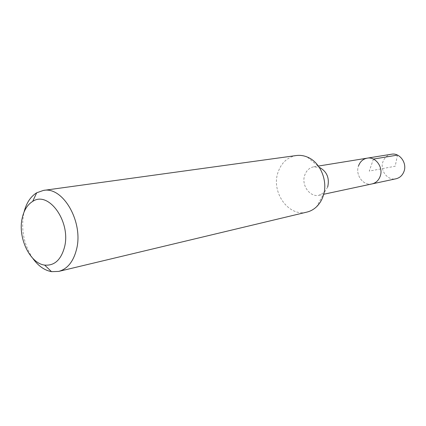 <?xml version="1.0" encoding="UTF-8"?>
<svg xmlns="http://www.w3.org/2000/svg" width="426" height="426" viewBox="0 0 426 426"><rect width="100%" height="100%" fill="white"/><g stroke="black" fill="none" stroke-linecap="round" stroke-linejoin="round"><path stroke-width="0.32" stroke-dasharray="2.13 1.6" d="M391.425 154.228C387.388 155.037 384.572 157.508 382.985 161.63C379.561 170.251 387.628 180.949 396.036 178.771M372.031 183.915C363.373 186.162 355.034 174.916 358.522 165.89C355.034 174.916 363.373 186.162 372.031 183.915M327.685 187.025L324.388 192.392L319.143 195.241C309.995 197.627 301.091 185.172 304.702 175.262C306.374 170.522 309.409 167.7 313.797 166.806L319.724 167.556L307.274 157.045M367.185 158.153C363.032 158.994 360.146 161.571 358.522 165.89M296.294 155.538C287.369 157.189 281.256 162.854 277.954 172.525C270.973 192.339 288.769 217.223 306.922 212.095M32.722 258.268C23.92 244.694 20.906 229.838 23.68 213.698L24.042 212.095M373.437 159.084L369.257 171.098L395.195 166.225L397.485 155.096M319.143 195.241L324.106 194.176M313.797 166.806L318.403 166.06M324.388 192.392L316.614 206.706"/><path stroke-width="0.64" d="M324.106 194.176L396.036 178.771C399.774 177.855 402.41 175.453 403.944 171.571C407.389 163.099 399.652 152.481 391.425 154.228L367.185 158.153C375.657 156.347 383.677 167.514 380.152 176.391C378.586 180.459 375.881 182.967 372.031 183.915C375.881 182.967 378.586 180.459 380.152 176.391C383.677 167.514 375.657 156.347 367.185 158.153C363.032 158.994 360.146 161.571 358.522 165.89M319.724 167.556C326.998 171.694 329.655 178.185 327.685 187.025M58.666 271.415L306.922 212.095C310.538 211.221 313.765 209.422 316.614 206.706C319.548 203.846 321.737 200.289 323.174 196.035C328.409 181.444 320.437 162.093 307.274 157.045C303.637 155.543 299.979 155.043 296.294 155.538L43.436 190.417C63.032 186.173 83.81 222.399 76.472 249.599C73.299 261.756 67.367 269.03 58.666 271.415L51.53 271.66C44.442 270.356 38.175 265.888 32.722 258.268M24.042 212.095C26.353 203.01 30.576 196.572 36.7 192.781L43.436 190.417M22.184 218.229C23.936 210.247 27.434 204.64 32.669 201.413C48.639 190.326 71.254 221.935 64.491 247.218C60.945 259.988 54.331 265.946 44.639 265.084C29.815 263.375 17.658 237.554 22.184 218.229M397.485 155.096L373.437 159.084M318.403 166.06L367.185 158.153M32.669 201.413L36.7 192.781M44.639 265.084L51.53 271.66"/></g></svg>
